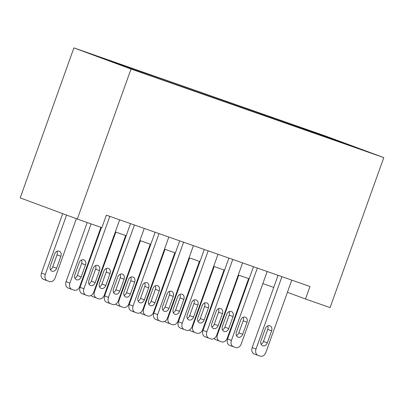 <?xml version="1.0" encoding="UTF-8"?>
<svg xmlns="http://www.w3.org/2000/svg" width="404" height="404" viewBox="0 0 404 404"><rect width="100%" height="100%" fill="white"/><g stroke="black" fill="none" stroke-linecap="round" stroke-linejoin="round"><path stroke-width="0.61" d="M142.905 73.119L129.962 68.422L142.905 73.119M131.022 69.033L77.31 219.054L20.2 197.894L73.912 47.879L326.69 136.441L383.8 157.595L131.022 69.033L73.912 47.879M287.416 292.299L305.495 299L309.974 286.497L106.373 215.165L101.899 227.669L77.31 219.054M356.646 147.808L369.18 152.358L356.591 147.96M309.085 131.275L308.934 130.553L299.596 127.093L115.67 62.655L125.008 66.115L125.119 66.63M308.934 130.553L359.262 148.667L332.543 139.491M125.008 66.115L98.455 56.807L122.225 65.615L158.116 78.381L332.704 139.36M305.495 299L330.088 307.616L383.8 157.595M115.322 231.906L126.194 235.714M139.91 240.521L150.783 244.329M164.504 249.137L175.371 252.944M189.092 257.752L199.96 261.56M213.681 266.367L224.548 270.175M238.269 274.983L249.137 278.79M262.858 283.598L273.73 287.406M299.596 127.093L299.324 127.851M335.269 140.259L335.492 139.86M291.774 280.124L265.862 352.5A5.313 4.166 110.3 0 1 260.136 356.121L258.166 355.434A5.313 4.166 110.3 0 1 258.116 355.414A5.313 4.166 110.3 0 1 256.025 349.056L281.941 276.674M278.058 275.316L252.167 347.627L256.025 349.056M267.312 342.88A4.247 3.333 -69.7 0 1 262.691 345.763A4.247 3.333 -69.7 0 1 261.019 340.673L265.317 328.674A4.247 3.333 -69.7 0 1 269.938 325.791A4.247 3.333 -69.7 0 1 271.609 330.876L267.312 342.88L263.453 341.451A4.247 3.333 -69.7 0 1 261.075 344.198M267.695 325.927A4.247 3.333 -69.7 0 1 267.751 329.447L263.453 341.451M258.06 355.394L254.308 354.005A5.313 4.166 -69.7 0 1 254.252 353.985A5.313 4.166 -69.7 0 1 252.167 347.627M248.612 278.603L227.27 338.204A5.313 4.166 110.3 0 1 221.549 341.829L219.579 341.138A5.313 4.166 110.3 0 1 219.523 341.117A5.313 4.166 110.3 0 1 217.438 334.759L238.774 275.159M222.488 329.901A4.247 3.333 110.3 0 0 224.866 327.154L229.164 315.155A4.247 3.333 110.3 0 0 229.108 311.63M219.473 341.097L215.721 339.708A5.313 4.166 -69.7 0 1 215.665 339.688A5.313 4.166 -69.7 0 1 214.1 338.501M228.725 328.583L233.022 316.584A4.247 3.333 110.3 0 0 231.351 311.494A4.247 3.333 110.3 0 0 226.725 314.378L222.432 326.376A4.247 3.333 110.3 0 0 224.099 331.467A4.247 3.333 110.3 0 0 228.725 328.583L224.866 327.154M267.185 271.508L241.269 343.885A5.313 4.166 110.3 0 1 235.547 347.506L233.578 346.819A5.313 4.166 110.3 0 1 233.522 346.799A5.313 4.166 110.3 0 1 231.436 340.441L257.348 268.064M253.465 266.701L227.578 339.012L231.436 340.441M242.723 334.265A4.247 3.333 -69.7 0 1 238.097 337.148A4.247 3.333 -69.7 0 1 236.431 332.058L240.723 320.059A4.247 3.333 -69.7 0 1 245.349 317.175A4.247 3.333 -69.7 0 1 247.021 322.261L242.723 334.265L238.865 332.835A4.247 3.333 -69.7 0 1 236.486 335.583M243.107 317.312A4.247 3.333 -69.7 0 1 243.163 320.832L238.865 332.835M233.472 346.778L229.719 345.39A5.313 4.166 -69.7 0 1 229.664 345.37A5.313 4.166 -69.7 0 1 227.578 339.012M242.597 262.893L216.68 335.269A5.313 4.166 110.3 0 1 210.959 338.89L208.989 338.204A5.313 4.166 110.3 0 1 208.934 338.183A5.313 4.166 110.3 0 1 206.848 331.825L232.76 259.449M228.876 258.085L202.99 330.396L206.848 331.825M218.135 325.649A4.247 3.333 -69.7 0 1 213.509 328.533A4.247 3.333 -69.7 0 1 211.837 323.442L216.135 311.444A4.247 3.333 -69.7 0 1 220.761 308.56A4.247 3.333 -69.7 0 1 222.432 313.645L218.135 325.649L214.277 324.22A4.247 3.333 -69.7 0 1 211.898 326.967M218.519 308.696A4.247 3.333 -69.7 0 1 218.574 312.216L214.277 324.22M208.883 338.163L205.131 336.774A5.313 4.166 -69.7 0 1 205.075 336.754A5.313 4.166 -69.7 0 1 202.99 330.396M218.008 254.278L192.092 326.654A5.313 4.166 110.3 0 1 186.37 330.28L184.401 329.588A5.313 4.166 110.3 0 1 184.345 329.568A5.313 4.166 110.3 0 1 182.26 323.21L208.171 250.833M204.288 249.47L178.396 321.781L182.26 323.21M193.546 317.034A4.247 3.333 -69.7 0 1 188.921 319.918A4.247 3.333 -69.7 0 1 187.249 314.827L191.547 302.828A4.247 3.333 -69.7 0 1 196.172 299.945A4.247 3.333 -69.7 0 1 197.844 305.035L193.546 317.034L189.688 315.605A4.247 3.333 -69.7 0 1 187.304 318.352M193.925 300.081A4.247 3.333 -69.7 0 1 193.986 303.601L189.688 315.605M184.29 329.548L180.543 328.159A5.313 4.166 -69.7 0 1 180.487 328.139A5.313 4.166 -69.7 0 1 178.396 321.781M224.023 269.988L202.682 329.588A5.313 4.166 110.3 0 1 196.96 333.214L194.991 332.522A5.313 4.166 110.3 0 1 194.935 332.502A5.313 4.166 110.3 0 1 192.849 326.144L214.186 266.544M197.899 321.286A4.247 3.333 110.3 0 0 200.278 318.539L204.576 306.54A4.247 3.333 110.3 0 0 204.52 303.015M194.885 332.482L191.132 331.093A5.313 4.166 -69.7 0 1 191.077 331.073A5.313 4.166 -69.7 0 1 189.511 329.886M204.136 319.968L208.434 307.969A4.247 3.333 110.3 0 0 206.762 302.879A4.247 3.333 110.3 0 0 202.136 305.762L197.839 317.761A4.247 3.333 110.3 0 0 199.51 322.852A4.247 3.333 110.3 0 0 204.136 319.968L200.278 318.539M199.435 261.373L178.093 320.973A5.313 4.166 110.3 0 1 172.372 324.599L170.402 323.907A5.313 4.166 110.3 0 1 170.347 323.887A5.313 4.166 110.3 0 1 168.256 317.529L189.597 257.929M173.306 312.671A4.247 3.333 110.3 0 0 175.689 309.924L179.987 297.925A4.247 3.333 110.3 0 0 179.926 294.4M170.291 323.867L166.544 322.478A5.313 4.166 -69.7 0 1 166.488 322.458A5.313 4.166 -69.7 0 1 164.923 321.271M179.548 311.353L183.845 299.354A4.247 3.333 110.3 0 0 182.174 294.264A4.247 3.333 110.3 0 0 177.548 297.147L173.25 309.146A4.247 3.333 110.3 0 0 174.922 314.236A4.247 3.333 110.3 0 0 179.548 311.353L175.689 309.924M174.846 252.758L153.505 312.358A5.313 4.166 110.3 0 1 147.778 315.984L145.814 315.292A5.313 4.166 110.3 0 1 145.758 315.272A5.313 4.166 110.3 0 1 143.667 308.914L165.009 249.313M148.717 304.055A4.247 3.333 110.3 0 0 151.101 301.308L155.394 289.309A4.247 3.333 110.3 0 0 155.338 285.785M145.703 315.251L141.956 313.863A5.313 4.166 -69.7 0 1 141.9 313.842A5.313 4.166 -69.7 0 1 140.334 312.656M154.959 302.737L159.257 290.739A4.247 3.333 110.3 0 0 157.585 285.648A4.247 3.333 110.3 0 0 152.959 288.532L148.662 300.536A4.247 3.333 110.3 0 0 150.333 305.621A4.247 3.333 110.3 0 0 154.959 302.737L151.101 301.308M193.42 245.662L167.503 318.039A5.313 4.166 110.3 0 1 161.777 321.665L159.812 320.973A5.313 4.166 110.3 0 1 159.757 320.953A5.313 4.166 110.3 0 1 157.666 314.595L183.583 242.218M179.699 240.855L153.808 313.166L157.666 314.595M168.958 308.419A4.247 3.333 -69.7 0 1 164.332 311.302A4.247 3.333 -69.7 0 1 162.661 306.212L166.958 294.213A4.247 3.333 -69.7 0 1 171.584 291.329A4.247 3.333 -69.7 0 1 173.255 296.42L168.958 308.419L165.1 306.989A4.247 3.333 -69.7 0 1 162.716 309.737M169.337 291.466A4.247 3.333 -69.7 0 1 169.392 294.986L165.1 306.989M159.701 320.933L155.954 319.544A5.313 4.166 -69.7 0 1 155.899 319.524A5.313 4.166 -69.7 0 1 153.808 313.166M150.258 244.142L128.916 303.747A5.313 4.166 110.3 0 1 123.19 307.368L121.225 306.676A5.313 4.166 110.3 0 1 121.17 306.656A5.313 4.166 110.3 0 1 119.079 300.298L140.42 240.698M124.129 295.44A4.247 3.333 110.3 0 0 126.508 292.693L130.805 280.694A4.247 3.333 110.3 0 0 130.75 277.169M121.114 306.636L117.367 305.247A5.313 4.166 -69.7 0 1 117.312 305.227A5.313 4.166 -69.7 0 1 115.746 304.04M130.371 294.122L134.663 282.123A4.247 3.333 110.3 0 0 132.992 277.033A4.247 3.333 110.3 0 0 128.371 279.916L124.073 291.92A4.247 3.333 110.3 0 0 125.745 297.006A4.247 3.333 110.3 0 0 130.371 294.122L126.508 292.693M168.832 237.047L142.915 309.424A5.313 4.166 110.3 0 1 137.188 313.049L135.224 312.358A5.313 4.166 110.3 0 1 135.168 312.337A5.313 4.166 110.3 0 1 133.078 305.979L158.994 233.603M155.111 232.239L129.219 304.55L133.078 305.979M144.369 299.803A4.247 3.333 -69.7 0 1 139.744 302.687A4.247 3.333 -69.7 0 1 138.072 297.596L142.37 285.598A4.247 3.333 -69.7 0 1 146.995 282.714A4.247 3.333 -69.7 0 1 148.662 287.805L144.369 299.803L140.506 298.374A4.247 3.333 -69.7 0 1 138.128 301.121M144.748 282.851A4.247 3.333 -69.7 0 1 144.804 286.375L140.506 298.374M135.113 312.317L131.366 310.929A5.313 4.166 -69.7 0 1 131.31 310.908A5.313 4.166 -69.7 0 1 129.219 304.55M144.243 228.432L118.327 300.808A5.313 4.166 110.3 0 1 112.6 304.434L110.635 303.742A5.313 4.166 110.3 0 1 110.58 303.722A5.313 4.166 110.3 0 1 108.489 297.364L134.406 224.988M130.522 223.624L104.631 295.935L108.489 297.364M119.776 291.188A4.247 3.333 -69.7 0 1 115.155 294.072A4.247 3.333 -69.7 0 1 113.484 288.981L117.781 276.982A4.247 3.333 -69.7 0 1 122.402 274.099A4.247 3.333 -69.7 0 1 124.073 279.189L119.776 291.188L115.918 289.759A4.247 3.333 -69.7 0 1 113.539 292.506M120.16 274.235A4.247 3.333 -69.7 0 1 120.215 277.76L115.918 289.759M110.524 303.702L106.777 302.313A5.313 4.166 -69.7 0 1 106.722 302.293A5.313 4.166 -69.7 0 1 104.631 295.935M119.65 219.816L93.738 292.193A5.313 4.166 110.3 0 1 88.011 295.819L86.047 295.127A5.313 4.166 110.3 0 1 85.991 295.107A5.313 4.166 110.3 0 1 83.901 288.749L109.817 216.372M101.455 227.513L80.043 287.32L83.901 288.749M95.187 282.573A4.247 3.333 -69.7 0 1 90.567 285.456A4.247 3.333 -69.7 0 1 88.895 280.371L93.193 268.367A4.247 3.333 -69.7 0 1 97.813 265.484A4.247 3.333 -69.7 0 1 99.485 270.574L95.187 282.573L91.329 281.144A4.247 3.333 -69.7 0 1 88.951 283.891M95.571 265.62A4.247 3.333 -69.7 0 1 95.627 269.145L91.329 281.144M85.936 295.087L82.184 293.698A5.313 4.166 -69.7 0 1 82.133 293.678A5.313 4.166 -69.7 0 1 80.043 287.32M125.669 235.527L104.328 295.132A5.313 4.166 110.3 0 1 98.601 298.753L96.637 298.061A5.313 4.166 110.3 0 1 96.581 298.041A5.313 4.166 110.3 0 1 94.491 291.683L115.832 232.083M99.541 286.825A4.247 3.333 110.3 0 0 101.919 284.078L106.217 272.079A4.247 3.333 110.3 0 0 106.161 268.554M96.526 298.021L92.779 296.632A5.313 4.166 -69.7 0 1 92.723 296.612A5.313 4.166 -69.7 0 1 91.158 295.425M105.777 285.507L110.075 273.508A4.247 3.333 110.3 0 0 108.403 268.418A4.247 3.333 110.3 0 0 103.783 271.301L99.485 283.305A4.247 3.333 110.3 0 0 101.157 288.39A4.247 3.333 110.3 0 0 105.777 285.507L101.919 284.078M87.208 222.523L66.044 281.639A5.313 4.166 -69.7 0 0 68.135 287.996A5.313 4.166 -69.7 0 0 68.185 288.017L71.937 289.405M100.929 227.326L79.74 286.517A5.313 4.166 110.3 0 1 74.013 290.138L72.048 289.446A5.313 4.166 110.3 0 1 71.993 289.426A5.313 4.166 110.3 0 1 69.902 283.068L91.092 223.882M74.952 278.21A4.247 3.333 110.3 0 0 77.331 275.462L81.628 263.464A4.247 3.333 110.3 0 0 81.573 259.939M81.189 276.892L85.486 264.893A4.247 3.333 110.3 0 0 83.815 259.802A4.247 3.333 110.3 0 0 79.194 262.686L74.897 274.69A4.247 3.333 110.3 0 0 76.568 279.775A4.247 3.333 110.3 0 0 81.189 276.892L77.331 275.462M62.716 213.645L41.455 273.023A5.313 4.166 -69.7 0 0 43.541 279.381A5.313 4.166 -69.7 0 0 43.597 279.401L47.349 280.79M76.346 218.695L55.151 277.901A5.313 4.166 110.3 0 1 49.424 281.522L47.455 280.831A5.313 4.166 110.3 0 1 47.404 280.815A5.313 4.166 110.3 0 1 45.314 274.452L66.574 215.074M50.364 269.594A4.247 3.333 110.3 0 0 52.742 266.847L57.04 254.848A4.247 3.333 110.3 0 0 56.984 251.323M56.6 268.276L60.898 256.277A4.247 3.333 110.3 0 0 59.226 251.192A4.247 3.333 110.3 0 0 54.606 254.071L50.308 266.074A4.247 3.333 110.3 0 0 51.98 271.16A4.247 3.333 110.3 0 0 56.6 268.276L52.742 266.847M271.609 330.876L267.751 329.447M217.438 334.759L216.933 334.573M229.164 315.155L233.022 316.584M247.021 322.261L243.163 320.832M222.432 313.645L218.574 312.216M197.844 305.035L193.986 303.601M192.849 326.144L192.344 325.957M204.576 306.54L208.434 307.969M168.256 317.529L167.756 317.342M179.987 297.925L183.845 299.354M143.667 308.914L143.162 308.727M155.394 289.309L159.257 290.739M173.255 296.42L169.392 294.986M119.079 300.298L118.574 300.111M130.805 280.694L134.663 282.123M148.662 287.805L144.804 286.375M124.073 279.189L120.215 277.76M99.485 270.574L95.627 269.145M94.491 291.683L93.986 291.496M106.217 272.079L110.075 273.508M69.902 283.068L66.044 281.639M81.628 263.464L85.486 264.893M45.314 274.452L41.455 273.023M57.04 254.848L60.898 256.277M254.252 353.985L258.116 355.414M219.523 341.117L215.665 339.688M229.664 345.37L233.522 346.799M205.075 336.754L208.934 338.183M180.487 328.139L184.345 329.568M194.935 332.502L191.077 331.073M170.347 323.887L166.488 322.458M145.758 315.272L141.9 313.842M155.899 319.524L159.757 320.953M121.17 306.656L117.312 305.227M131.31 310.908L135.168 312.337M106.722 302.293L110.58 303.722M82.133 293.678L85.991 295.107M96.581 298.041L92.723 296.612M71.993 289.426L68.135 287.996M47.404 280.815L43.541 279.381"/></g></svg>
